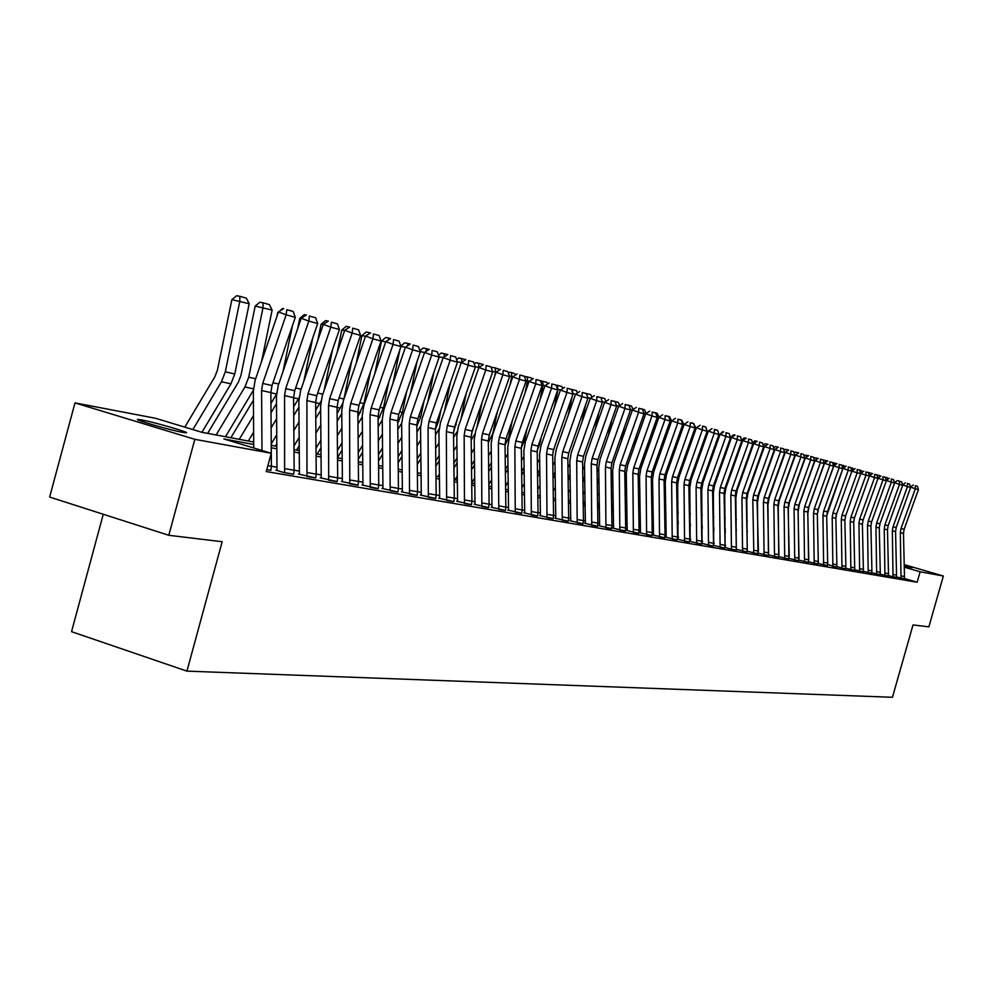<?xml version="1.0" encoding="UTF-8"?>
<svg xmlns="http://www.w3.org/2000/svg" width="993" height="993" viewBox="0 0 993 993"><rect width="100%" height="100%" fill="white"/><g stroke="black" fill="none" stroke-linecap="round" stroke-linejoin="round"><path stroke-width="1.49" d="M904.213 565.067L912.219 567.711L904.226 565.787M182.6 432.352C169.729 430.093 131.548 418.972 138.188 419.431L141.651 419.927C154.771 422.286 192.17 433.159 185.877 432.799L182.6 432.352M103.26 514.262L71.546 631.672L186.932 671.131L892.459 697.285L913.026 624.945L928.877 626.856L943.35 576.014L920.126 571.782L904.263 567.152M186.932 671.131L222.159 541.719L168.798 535.289L49.65 497.059L74.984 402.885L155.64 418.301L201.989 432.327L253.699 442.034M253.712 444.504L223.859 438.943L271.25 453.28L266.261 471.576L917.16 582.233L904.275 578.46M789.249 556.39L788.107 507.684L788.852 503.054L804.839 458.245L795.393 455.154L779.368 500.1L778.227 507.075L778.773 556.663M758.441 551.028L757.076 500.782L757.858 496.004L774.304 449.804L764.461 446.589L747.965 492.938L746.798 500.137L747.232 551.239L758.131 553.821L758.056 551.016L753.774 550.271L752.793 499.827L753.575 495.035L770.084 448.637L770.146 445.075L773.088 445.894L770.146 445.075M725.672 545.331L725.027 545.219M714.277 543.345L713.545 543.221M702.634 541.322L701.815 541.173M690.743 539.249L689.825 539.087M678.591 537.126L677.561 536.952M666.166 534.966L665.037 534.768L664.094 480.091L664.938 474.877L682.737 424.483L671.678 420.883L653.828 471.464L652.55 479.309L653.481 534.234L652.848 535.004L664.665 537.747M653.456 532.757L652.215 532.533M640.448 530.485L639.095 530.25M627.154 528.177L625.664 527.916M613.537 525.806L611.924 525.52M599.598 523.373L597.86 523.075M585.336 520.891L583.45 520.568M570.714 518.346L568.691 517.998M555.745 515.739L553.56 515.367M540.391 513.071L538.057 512.661M524.664 510.328L522.157 509.893M508.528 507.522L505.847 507.051M491.969 504.643L489.115 504.146M474.989 501.676L471.936 501.155M457.55 498.647L454.298 498.076M439.638 495.532L436.175 494.924M421.243 492.329L417.569 491.684M402.351 489.04L398.429 488.357M382.913 485.651L378.755 484.932M362.929 482.176L358.51 481.406M342.374 478.589L337.682 477.782M321.211 474.915L316.233 474.046M299.414 471.116L294.151 470.198M276.973 467.206L271.387 466.238M267.874 465.692L271.387 466.313L270.866 470.334L266.794 469.639L270.89 470.223M285.128 468.696L294.151 470.272L293.63 474.244L284.606 472.693L284.581 395.636L285.711 388.66L308.823 321.074L301.214 318.256L278.152 385.768L276.451 396.207L276.985 469.18L276.836 470.322L275.93 470.161L283.7 472.544L293.667 474.133M307.482 472.594L316.233 474.12L315.724 478.03L306.974 476.528L306.899 400.601L308.016 393.737L330.818 327.156L323.296 324.376L300.544 390.87L298.868 401.16L299.439 473.065L299.29 474.182L298.397 474.033L315.762 477.918M329.179 476.367L337.682 477.844L337.186 481.704L328.683 480.24L328.571 405.417L329.664 398.652L352.18 333.065L344.745 330.309L322.278 395.835L320.627 405.963L321.223 476.826L321.074 477.931L320.218 477.782L337.21 481.593M350.256 480.041L358.51 481.468L358.014 485.267L349.759 483.852L349.61 410.109L350.703 403.443L372.921 338.799L365.561 336.081L343.379 400.651L341.766 410.63L342.386 480.488L342.25 481.58L341.406 481.431L358.051 485.167M370.724 483.603L378.755 484.994L378.271 488.742L370.24 487.364L370.054 414.652L371.134 408.086L393.067 344.372L385.793 341.691L363.897 405.33L362.296 415.173L362.941 484.038L362.805 485.118L361.998 484.969L378.296 488.643M390.621 487.066L398.429 488.419L397.945 492.118L390.137 490.778L389.926 419.071L390.981 412.591L412.654 349.797L405.467 347.128L383.832 409.873L382.255 419.58L382.938 487.489L382.789 488.556L382.007 488.419L397.97 492.019M409.972 490.43L417.569 491.746L417.085 495.395L409.501 494.092L409.253 423.378L410.295 416.986L431.694 355.06L424.582 352.428L403.22 414.292L401.656 423.874L402.364 490.852L402.227 491.895L401.457 491.758L417.11 495.296M428.79 493.707L436.175 494.986L435.716 498.585L428.331 497.319L428.057 427.561L429.075 421.255L450.226 360.174L443.188 357.579L422.075 418.599L420.548 428.045L421.268 494.117L420.387 495.023L435.741 498.498M447.111 496.897L454.298 498.138L453.838 501.688L446.639 500.46L446.353 431.632L447.359 425.414L468.249 365.163L461.286 362.594L440.433 422.782L438.918 432.104L439.663 497.294L438.807 498.188L453.863 501.602M464.935 500L471.936 501.217L471.476 504.717L464.476 503.513L464.153 435.592L465.158 429.46L485.788 370.017L478.899 367.484L458.294 426.866L456.805 436.051L457.574 500.385L456.73 501.266L471.501 504.63M482.288 503.017L489.115 504.208L488.668 507.659L481.841 506.492L481.493 439.452L482.486 433.395L502.88 374.746L496.066 372.226L475.697 430.825L474.22 439.899L475.002 503.401L474.195 504.27L488.68 507.572M499.206 505.958L505.847 507.113L505.4 510.526L498.759 509.384L498.387 443.213L499.367 437.23L519.525 379.338L512.773 376.868L492.652 434.698L491.187 443.648L491.994 506.331L491.2 507.2L505.425 510.452M515.677 508.826L522.157 509.955L521.722 513.319L515.243 512.214L514.858 446.875L515.814 440.979L535.736 383.832L529.07 381.374L509.173 438.472L507.733 447.309L508.553 509.198L507.771 510.054L521.747 513.244M531.751 511.618L538.057 512.723L537.623 516.05L531.317 514.97L530.907 450.45L531.851 444.628L551.549 388.201L544.946 385.768L525.272 442.146L523.857 450.872L524.689 511.978L523.919 512.822L537.647 515.975M547.404 514.349L553.56 515.417L553.138 518.706L546.982 517.651L546.547 453.925L547.491 448.178L566.966 392.471L560.424 390.063L540.974 445.72L539.571 454.347L540.415 514.709L539.671 515.541L553.163 518.631M562.683 517.005L568.691 518.061L568.269 521.3L562.261 520.27L561.815 457.326L562.746 451.641L582.01 396.629L575.53 394.246L556.291 449.221L554.913 457.736L555.77 517.353L555.037 518.185L568.294 521.226M577.591 519.6L583.45 520.63L583.04 523.832L577.181 522.827L576.71 460.64L577.628 455.03L596.681 400.675L590.264 398.33L571.248 452.622L569.87 461.037L570.739 519.947L570.032 520.754L583.065 523.758M592.138 522.132L597.86 523.137L597.451 526.29L591.729 525.309L591.245 463.88L592.151 458.332L610.993 404.635L604.65 402.314L585.833 455.948L584.48 464.265L585.361 522.467L584.666 523.274L597.476 526.228M606.338 524.614L611.936 525.582L611.527 528.71L605.941 527.755L605.445 467.033L606.338 461.559L624.969 408.508L618.689 406.199L600.07 459.2L598.742 467.418L599.623 524.937L598.953 525.731L611.551 528.636M620.215 527.022L625.677 527.978L625.267 531.056L619.818 530.125L619.297 470.123L620.178 464.699L638.623 412.281L632.404 409.997L613.984 462.378L612.656 470.496L613.562 527.345L612.892 528.139L625.292 530.994M633.757 529.381L639.095 530.312L638.698 533.365L633.373 532.447L632.839 473.14L633.708 467.777L651.967 415.968L645.798 413.709L627.576 465.481L626.26 473.5L627.179 529.691L626.521 530.473L638.722 533.303M647.002 531.689L652.215 532.596L651.818 535.612L646.604 534.718L646.071 476.081L646.94 470.781L664.987 419.567L658.88 417.333L640.845 468.51L639.554 476.441L640.473 531.987L639.84 532.769L651.842 535.55M672.584 536.133L677.574 537.002L677.189 539.956L672.211 539.1L671.64 481.766L672.484 476.59L690.172 426.543L684.177 424.346L666.514 474.356L665.248 482.114L666.191 536.431L665.571 537.201L677.201 539.894M684.959 538.293L689.825 539.137L689.452 542.054L684.574 541.222L684.003 484.522L684.835 479.408L702.349 429.907L696.416 427.735L678.927 477.186L677.673 484.857L678.02 539.336L689.465 542.004M697.049 540.391L701.815 541.222L701.443 544.114L696.676 543.295L696.093 487.215L696.925 482.151L714.252 433.196L708.369 431.049L691.066 479.954L689.825 487.551L690.185 541.433L701.468 544.065M708.89 542.451L713.545 543.27L713.185 546.125L708.518 545.331L707.922 489.847L708.741 484.832L725.908 436.423L720.074 434.289L702.932 482.672L701.716 490.17L702.088 543.481L713.197 546.076M720.471 544.474L725.039 545.269L724.667 548.099L720.111 547.317L719.503 492.416L720.31 487.464L737.303 439.576L731.531 437.466L714.55 485.316L713.346 492.739L713.731 545.48L724.679 548.037M730.997 549.179L736.359 550.097L735.304 495.941L736.098 491.051L752.855 443.871L742.739 440.569L725.933 487.911L724.729 495.259L725.138 547.441L730.997 549.179M742.901 548.372L747.282 549.141L746.922 551.909L742.553 551.152L741.932 497.406L742.714 492.565L759.384 445.683L753.712 443.61L737.067 490.455L735.875 497.716L736.297 549.365L746.935 551.86M764.411 552.12L768.607 552.853L768.259 555.559L764.064 554.839L763.431 502.197L764.213 497.443L780.56 451.53L774.987 449.494L758.652 495.383L757.485 502.495L757.944 553.089L768.272 555.509M774.838 553.933L778.959 554.653L778.611 557.334L774.503 556.626L773.857 504.518L774.627 499.814L790.825 454.372L785.289 452.361L769.116 497.766L767.961 504.816L768.433 554.888L778.624 557.284M778.773 556.676L788.765 559.022M788.901 558.426L798.695 560.735M795.07 557.458L799.03 558.14L798.682 560.772L794.735 560.102L794.09 509.012L794.834 504.407L810.735 459.883L805.298 457.897L789.423 502.396L788.293 509.31L788.914 558.414M804.889 559.171L808.761 559.841L808.426 562.448L804.553 561.777L803.896 511.196L804.64 506.641L820.392 462.552L815.005 460.591L799.266 504.643L798.161 511.482L798.844 560.126L808.439 562.398M808.575 561.827L817.996 564.036M814.508 560.846L818.306 561.504L817.984 564.086L814.186 563.428L813.515 513.344L814.26 508.826L829.875 465.171L824.525 463.222L808.935 506.852L807.83 513.617L808.587 561.802M818.294 562.311L818.133 563.441L827.368 565.638M827.603 564.458L836.553 567.214M836.677 566.68L845.564 568.766M845.688 568.232L854.75 570.379L853.719 522.293L854.427 517.961L869.434 476.106L860.695 473.574M854.539 569.759L863.426 571.869L862.396 524.217L863.091 519.935L877.986 478.477L869.371 475.895M863.215 571.26L871.618 573.234M871.742 572.738L879.984 574.662M880.096 574.177L888.201 576.077M888.313 575.592L896.269 577.454M896.381 576.983L904.189 578.82M168.798 535.289L194.827 439.328L74.984 402.885M904.201 564.632L943.35 576.014M917.16 582.233L920.126 571.782M271.25 453.28L194.827 439.328M725.424 532.36L724.791 532.236M714.029 530.237L713.309 530.101M702.399 528.065L701.579 527.916M690.507 525.856L689.589 525.682M678.356 523.596L677.325 523.398M665.931 521.275L664.801 521.064M653.22 518.905L651.979 518.681M640.224 516.484L638.859 516.236M626.918 514.014L625.441 513.741M613.314 511.482L611.7 511.172M599.375 508.888L597.637 508.553M585.113 506.219L583.226 505.871M570.503 503.501L568.468 503.128M555.521 500.72L553.349 500.311M540.18 497.853L537.846 497.419M524.453 494.924L521.946 494.464M508.317 491.92L505.636 491.423M491.771 488.841L488.904 488.308M474.791 485.676L471.737 485.105M457.351 482.437L454.099 481.828M439.452 479.098L435.989 478.452M421.069 475.672L417.383 474.989M402.165 472.147L398.255 471.427M382.739 468.535L378.581 467.765M362.768 464.811L358.349 463.992M342.213 460.988L337.533 460.119M321.062 457.041L316.084 456.122M299.278 452.994L294.015 452.014M276.836 448.811L271.263 447.769M271.238 445.336L276.824 446.378M293.99 449.606L299.253 450.599M316.072 453.751L321.037 454.682M337.508 457.785L342.188 458.667M358.324 461.695L362.743 462.527M378.556 465.494L382.715 466.276M398.23 469.192L402.14 469.925M417.358 472.78L421.044 473.475M435.964 476.28L439.427 476.925M454.074 479.681L457.326 480.289M471.712 482.995L474.766 483.566M488.879 486.222L491.746 486.756M505.611 489.363L508.292 489.859M521.921 492.429L524.428 492.888M537.821 495.408L540.155 495.855M553.324 498.325L555.497 498.734M568.443 501.167L570.466 501.539M583.201 503.935L585.088 504.283M597.612 506.641L599.35 506.964M611.676 509.285L613.277 509.583M625.416 511.867L626.893 512.14M638.834 514.386L640.187 514.635M651.942 516.844L653.183 517.08M664.764 519.252L665.893 519.476M677.3 521.61L678.318 521.809M689.552 523.919L690.47 524.093M701.542 526.166L702.361 526.315M713.272 528.375L714.004 528.512M724.753 530.523L725.399 530.647M261.991 450.487L261.581 390.51L262.723 383.435L286.145 314.806L278.45 311.951L255.077 380.505L253.352 391.093L253.736 447.98M271.387 466.313L270.866 392.583L272.008 385.545L295.293 317.338L286.145 314.806L286.791 309.704L293.196 311.504L286.791 309.704M283.713 308.562L278.45 311.951M295.293 317.338L293.196 311.504M249.193 303.734L231.89 299.625L236.669 295.715L239.834 296.324L246.401 298.161L249.193 303.734L234.758 373.989L230.947 383.844L201.927 432.303M239.834 296.324L239.822 301.14L225.312 371.816L221.476 381.746L192.878 429.559M184.797 427.127L214.848 376.819L217.405 370.215L231.89 299.625M294.151 470.272L293.593 397.634L294.71 390.708L317.698 323.532L308.823 321.074L309.431 316.047L315.65 317.785L309.431 316.047M306.39 314.918L301.214 318.256M317.698 323.532L315.65 317.785M316.233 474.12L315.65 402.55L316.755 395.723L339.432 329.539L330.818 327.156L331.401 322.204L337.434 323.892L331.401 322.204M328.398 321.087L323.296 324.376M339.432 329.539L337.434 323.892M337.682 477.844L337.061 407.304L338.154 400.589L360.546 335.386L352.18 333.065L352.726 328.174L358.585 329.813L352.726 328.174M349.747 327.069L344.745 330.309M360.546 335.386L358.585 329.813M272.119 310.089L255.189 306.067L259.881 302.22L263.008 302.815L269.376 304.603L272.119 310.089L261.544 361.551M253.364 390.274L225.461 436.734M263.008 302.815L263.033 307.569L248.722 377.191L244.936 386.96L216.126 434.984M207.649 433.382L238.382 382.106L240.902 375.59L255.189 306.067M292.414 325.778L282.98 371.63M276.501 394.209L270.94 403.443M253.625 432.178L248.3 441.029M253.525 415.595L239.251 439.328M278.288 312.423L282.397 308.525L283.464 308.736M276.997 316.208L277.792 312.323M230.86 437.752L253.414 400.216M290.738 310.586L291.731 310.958M312.721 338.067L303.833 381.262M299.005 397.932L293.655 406.832M276.737 434.86L271.226 443.97M276.613 418.798L271.114 427.921M301.078 318.654L299.749 318.393L304.28 314.657L306.229 315.029M297.602 328.844L299.749 318.393M271.002 412.778L276.513 403.642M358.51 481.468L357.865 411.934L358.945 405.305L381.051 341.046L372.921 338.799L373.43 333.971L379.127 335.56L373.43 333.971M370.488 332.891L365.561 336.081M381.051 341.046L379.127 335.56M332.506 349.784L324.128 390.448M320.95 401.296L315.712 410.183M299.154 437.516L293.965 446.093M299.03 421.963L293.841 430.54M323.184 324.699L321.074 324.289L325.518 320.602L328.311 321.136M317.661 340.872L321.074 324.289M275.297 446.093L276.799 443.623M293.729 415.608L298.918 407.018M378.755 484.994L378.072 416.439L379.14 409.898L400.973 346.557L393.067 344.372L393.551 339.606L399.087 341.158L393.551 339.606M385.743 341.84L381.523 341.021L385.768 337.471L390.597 338.563L385.793 341.691M400.973 346.557L399.087 341.158M351.77 360.943L343.876 399.236M342.486 403.828L337.111 413.473M320.913 440.16L316.022 448.215M320.789 425.091L315.898 433.147M344.645 330.582L341.791 330.024L346.172 326.387L349.697 327.107M337.198 352.329L341.791 330.024M296.584 450.09L299.216 445.745M315.774 418.413L320.665 410.357M398.429 488.419L397.721 420.809L398.776 414.366L420.337 351.919L412.654 349.797L413.113 345.08L418.487 346.594L413.113 345.08M410.233 344.025L405.467 347.128M420.337 351.919L418.487 346.594M370.538 371.593L363.934 403.605L357.902 416.725M342.051 442.779L337.446 450.35M341.915 428.169L337.31 435.741M365.498 336.292L361.936 335.597L366.243 332.01L370.439 332.916M356.226 363.264L361.936 335.597M317.276 453.987L320.975 447.88M337.186 421.206L341.791 413.634M369.247 333.698L369.21 332.581M417.569 491.746L416.837 425.066L417.867 418.711L439.167 357.12L431.694 355.06L432.129 350.405L437.367 351.87L432.129 350.405M429.286 349.362L424.582 352.428L420.238 351.634M439.167 357.12L437.367 351.87M388.834 381.771L383.397 408.073L378.11 419.915M362.582 445.373L358.237 452.485M362.445 431.198L358.113 438.31M374.783 373.703L381.523 341.021M337.508 457.599L342.113 450.028M357.976 423.986L362.308 416.861M388.76 339.755L388.697 338.042M436.175 494.986L435.43 429.199L436.448 422.931L457.488 362.184L450.226 360.174L450.623 355.593L455.713 357.021L450.623 355.593M447.818 354.551L443.188 357.579L439.055 356.785M457.488 362.184L455.713 357.021M406.671 391.49L402.351 412.418L397.746 423.068M382.541 447.942L378.457 454.62M382.404 434.189L378.321 440.867M405.429 347.227L400.899 346.358M392.856 383.683L399.869 349.735M358.312 459.287L362.644 452.175M378.172 426.729L382.255 420.039M400.812 346.11L404.759 342.796L410.183 344.062M407.763 345.638L407.664 343.355M454.298 498.138L453.528 433.233L454.533 427.04L475.324 367.125L468.249 365.163L468.634 360.633L473.587 362.023L468.634 360.633M465.841 359.603L461.286 362.594L457.351 361.787M475.324 367.125L473.587 362.023M424.073 400.787L420.784 416.65L416.849 426.171M401.942 450.487L398.106 456.755M401.805 437.131L397.957 443.399M410.494 393.228L417.097 361.303M378.519 460.988L382.603 454.322M397.821 429.448L401.668 423.167M419.927 350.752L423.254 347.972L429.237 349.399M426.258 351.336L426.121 348.518M471.936 501.217L471.141 437.156L472.147 431.049L492.677 371.916L485.788 370.017L486.148 365.536L490.976 366.889L486.148 365.536M483.405 364.53L478.899 367.484M492.677 371.916L490.976 366.889M441.041 409.687L438.745 420.771L435.43 429.212L428.057 427.561M420.821 453.007L417.209 458.878M420.672 440.036L417.06 445.919M427.698 402.351L433.904 372.338M398.168 462.726L402.004 456.457M416.911 432.141L420.585 426.158M438.534 355.295L441.252 353.011L447.769 354.588M444.256 356.884L444.094 353.558M489.115 504.208L488.308 440.966L489.288 434.946L509.583 376.595L502.88 374.746L503.215 370.315L507.919 371.63L503.215 370.315M500.497 369.322L496.066 372.226M509.583 376.595L507.919 371.63M457.599 418.214L453.553 432.104M439.179 455.489L435.79 461M439.043 442.89L435.654 448.402M421.032 472.171L420.312 473.338M444.479 411.09L450.325 382.888M417.271 464.463L420.883 458.592M435.493 434.81L439.055 429.013M456.643 359.727L458.778 357.914L465.791 359.64M461.807 362.259L461.596 358.461M505.847 507.113L505.027 444.69L505.996 438.745L526.067 381.151L519.525 379.338L519.836 374.969L524.416 376.26L519.836 374.969M517.142 373.976L512.773 376.868M526.067 381.151L524.416 376.26M473.76 426.382L471.303 434.599M457.065 457.959L453.875 463.11M456.917 445.696L453.739 450.859M439.402 474.12L437.851 476.628M474.269 364.046L475.858 362.706L478.651 363.239L478.899 367.385L475.163 366.665M460.864 419.468L466.35 392.98M435.853 466.214L439.241 460.715M453.578 437.441L457.103 431.719M478.651 363.239L483.343 364.555M522.157 509.955L521.325 448.315L522.281 442.444L542.116 385.594L535.736 383.832L536.046 379.512L540.502 380.753L536.046 379.512M533.378 378.532L529.07 381.374M542.116 385.594L540.502 380.753L546.944 382.379L547.689 383.956M474.48 460.38L471.489 465.208M474.331 448.476L471.34 453.304M457.276 476.069L454.943 479.842M496.152 372.176L495.532 372.003L494.613 376.384M491.448 368.266L492.516 367.36L495.271 367.894L495.532 372.003L492.503 371.407M476.863 427.499L482.002 402.649M471.179 440.048L474.778 434.152M453.938 467.988L457.128 462.825M495.271 367.894L500.05 369.607M538.057 512.723L537.213 451.852L538.156 446.056L557.768 389.926L551.549 388.201L551.835 383.931L556.179 385.147L551.835 383.931M549.191 382.963L544.946 385.768M557.768 389.926L556.179 385.147M491.436 462.788L488.643 467.293M491.287 451.194L488.494 455.713M474.691 478.005L471.712 482.821M512.872 376.806L511.743 376.496L510.03 384.75M508.168 372.4L511.469 372.437L511.743 376.496L509.397 376.037M488.333 442.617L492.863 433.345L497.307 411.896M471.551 469.751L474.53 464.923M511.469 372.437L516.335 374.522M553.56 515.417L552.704 455.303L553.635 449.581L573.023 394.147L566.966 392.471L567.226 388.251L571.471 389.43L567.226 388.251M564.62 387.282L560.424 390.063M573.023 394.147L571.471 389.43M507.969 465.158L505.35 469.366M507.82 453.875L505.201 458.096M491.659 479.929L488.854 484.435M529.157 381.312L527.568 380.878L525.098 392.781M524.478 376.421L527.271 376.868L527.568 380.878L525.856 380.542M505.027 445.162L508.888 437.019L512.264 420.759M488.693 471.526L491.485 467.008M527.271 376.868L531.627 378.085L532.211 379.301M568.691 518.061L567.822 458.667L568.741 453.007L587.918 398.255L582.01 396.629L582.246 392.446L586.391 393.613L582.246 392.446M579.664 391.503L575.53 394.246M587.918 398.255L586.391 393.613M524.081 467.504L521.635 471.427M523.932 456.519L521.486 460.442M508.18 481.853L505.574 486.061M545.033 385.718L542.997 385.147L539.807 400.502M542.687 381.188L542.997 385.147L541.893 384.936M521.325 447.657L524.527 440.607L526.873 429.261M505.4 473.301L508.019 469.081M583.45 520.63L582.568 461.944L583.474 456.358L602.441 402.277L596.681 400.675L596.905 396.555L600.939 397.684L596.905 396.555M594.335 395.611L590.264 398.33M602.441 402.277L600.939 397.684M539.795 469.813L537.511 473.475M539.646 459.114L537.362 462.775M524.304 483.752L521.859 487.675M560.511 390.001L558.054 389.318L554.181 407.924M555.881 385.048L557.743 385.408L557.532 389.219M537.287 449.99L539.782 444.107L541.173 437.429M521.685 475.076L524.13 471.141M557.743 385.408L561.889 386.562L562.795 388.486M597.86 523.137L596.967 465.146L597.86 459.635L616.628 406.199L610.993 404.635L611.204 400.564L615.151 401.668L611.204 400.564M608.672 399.633L604.65 402.314M616.628 406.199L615.151 401.668M555.112 472.097L552.989 475.498M554.963 461.671L552.84 465.072M540.006 485.639L537.734 489.301M571.956 397.225L568.244 415.086M552.977 452.076L555.149 445.249M537.561 476.839L539.832 473.189M570.888 389.219L576.474 390.659L577.541 392.905M575.617 394.184L572.787 393.402M572.738 393.253L572.427 389.517M611.936 525.582L611.03 468.274L611.911 462.825L630.481 410.022L624.969 408.508L625.168 404.474L629.028 405.554L625.168 404.474M622.661 403.555L618.689 406.199M630.481 410.022L629.028 405.554M570.069 474.344L568.095 477.496M555.484 497.667L554.888 498.623M569.92 464.19L567.946 467.343M555.335 487.526L553.213 490.914M585.448 405.318L581.985 421.975M553.039 478.601L555.161 475.2M585.535 393.29L590.723 394.643L591.927 397.212M590.351 398.267L587.682 397.535M586.913 395.189L586.764 393.538M625.677 527.978L624.758 471.34L625.64 465.94L643.998 413.771L638.623 412.281L638.809 408.297L642.57 409.339L638.809 408.297M636.314 407.378L632.404 409.997M643.998 413.771L642.57 409.339M584.666 476.566L582.829 479.495M570.441 499.28L569.175 501.304M584.517 466.66L582.68 469.59M570.292 489.388L568.319 492.54M598.642 413.113L595.415 428.616M568.133 480.364L570.106 477.211M599.822 397.274L604.638 398.541L605.991 401.42M604.737 402.252L602.205 401.557M639.095 530.312L638.176 474.319L639.033 468.994L657.205 417.42L651.967 415.968L652.128 412.021L655.802 413.051L652.128 412.021M649.67 411.114L645.798 413.709M657.205 417.42L655.802 413.051M598.916 478.763L597.215 481.456M585.026 500.882L583.201 503.799M598.767 469.106L597.066 471.799M584.889 491.225L583.052 494.154M611.564 420.61L608.572 435.021M582.879 482.114L584.703 479.197M613.786 401.16L618.229 402.351L619.719 405.516M618.776 406.149L616.392 405.492M652.215 532.596L651.284 477.236L652.14 471.973L670.126 420.995L664.987 419.567L665.149 415.67L668.736 416.675L665.149 415.67M662.703 414.776L658.88 417.333M670.126 420.995L668.736 416.675M612.83 480.922L611.266 483.405M599.275 502.47L597.587 505.176M612.681 471.501L611.117 473.984M599.139 493.062L597.438 495.755M624.212 427.846L621.432 441.202M584.505 504.183L585.063 503.277M597.252 483.864L598.953 481.158M627.415 404.958L631.511 406.075L633.124 409.513M632.479 409.948L630.245 409.327M659.935 533.936L665.037 534.817L664.652 537.809L659.551 536.94L659.004 478.961L659.861 473.723L677.722 423.092L677.871 419.232L681.384 420.213L677.871 419.232M675.451 418.351L671.678 420.883M682.737 424.483L681.384 420.213M626.422 483.057L624.982 485.341M613.19 504.059L611.626 506.542M626.273 473.86L624.833 476.144M613.053 494.874L611.489 497.356M636.6 434.797L634.018 447.16M598.022 506.715L599.313 504.655M611.303 485.589L612.867 483.107M640.733 408.669L644.507 409.712L646.232 413.423M645.872 413.659L643.774 413.076M677.574 537.002L676.618 482.883L677.462 477.72L695.075 427.896L690.172 426.543L690.309 422.708L693.735 423.676L690.309 422.708M687.913 421.839L684.177 424.346M695.075 427.896L693.735 423.676M639.703 485.155L638.387 487.253M626.782 505.636L625.342 507.919M639.554 476.181L638.238 478.278M626.645 496.674L625.205 498.958M648.714 441.513L646.344 452.92M611.663 508.528L613.227 506.045M625.019 487.315L626.459 485.031M653.828 412.331L657.205 413.274L659.042 417.234M658.967 417.283L656.994 416.737M689.825 539.137L688.869 485.602L689.701 480.513L707.14 431.235L702.349 429.907L702.473 426.121L705.824 427.064L702.473 426.121M700.09 425.252L696.416 427.735M707.14 431.235L705.824 427.064M666.787 415.955L669.63 416.75L671.491 420.759L671.144 422.385M652.686 487.228L651.482 489.139M640.063 507.212L638.747 509.297M652.55 478.44L651.334 480.376M639.926 498.449L638.598 500.546M660.593 447.992L658.409 458.481M625.379 509.707L626.819 507.423M638.412 489.028L639.728 486.942M671.491 420.759L669.903 420.312M701.815 541.222L700.859 488.271L701.679 483.231L718.944 434.5L714.252 433.196L714.364 429.448L717.654 430.366L714.364 429.448M712.006 428.591L708.369 431.049M718.944 434.5L717.654 430.366M679.448 419.505L681.781 420.163L683.618 424.11L682.675 428.616M665.372 489.276L664.28 491.001M653.046 508.764L651.842 510.675M665.273 480.637L664.131 482.449M652.91 500.211L651.693 502.123M672.236 454.235L670.225 463.868M638.772 510.899L640.088 508.801M651.507 490.728L652.711 488.829M683.618 424.11L682.526 423.812M713.545 543.27L712.589 490.877L713.396 485.9L730.5 437.69L725.908 436.423L726.007 432.712L729.222 433.606L726.007 432.712M723.674 431.856L720.074 434.289M730.5 437.69L729.222 433.606M691.823 422.968L693.673 423.49L695.485 427.4L693.97 434.636M677.785 491.287L676.792 492.851M665.732 510.315L664.64 512.04M677.735 482.759L676.655 484.485M665.595 501.949L664.503 503.687M683.631 460.268L681.794 469.068M651.867 512.09L653.071 510.179M664.305 492.416L665.397 490.691M695.485 427.4L694.864 427.238M725.039 545.269L724.071 493.434L724.865 488.506L741.796 440.818L737.303 439.576L737.389 435.902L740.542 436.783L737.389 435.902M735.081 435.058L731.531 437.466M741.796 440.818L740.542 436.783M706.644 429.634L707.041 430.9M706.718 432.439L705.042 440.458M689.924 493.273L689.03 494.675M678.145 511.842L677.152 513.406M689.961 484.758L688.894 486.508M678.008 503.674L677.015 505.238M694.802 466.089L693.139 474.095M664.665 513.282L665.757 511.556M676.816 494.092L677.809 492.528M698.948 426.022L699.854 425.414M703.925 426.369L705.378 426.891M735.912 550.023L731.444 549.253L730.836 494.948L731.63 490.046L748.461 442.655L748.536 439.018L751.614 439.887L748.536 439.018M746.252 438.186L742.739 440.569M752.855 443.871L751.614 439.887M717.405 438.844L715.891 446.093M701.803 495.234L701.008 496.488M690.284 513.369L689.39 514.771M701.952 486.595L700.859 488.494M690.147 505.387L689.254 506.79M705.762 471.712L704.248 478.961M708.245 431.396L711.82 428.715M707.686 432.998L708.021 431.347M677.176 514.486L678.169 512.922M689.055 495.755L689.949 494.353M715.767 429.684L716.747 430.043M747.282 549.141L746.302 498.387L747.084 493.558L763.691 446.862L759.384 445.683L759.459 442.084L762.463 442.928L759.459 442.084M752.52 442.791L754.779 440.805L757.15 441.277L753.712 443.61M763.691 446.862L762.463 442.928M727.894 445.025L726.528 451.554M713.421 497.17L712.726 498.275M702.163 514.883L701.368 516.124M702.014 507.075L701.219 508.329M713.768 488.122L712.589 490.43M716.499 477.161L715.134 483.678M719.962 434.599L722.42 431.744L723.525 431.955M718.299 439.316L719.304 434.475M689.415 515.69L690.296 514.287M701.021 497.406L701.815 496.152M757.709 553.746L753.414 553.014L753.774 550.271M767.887 444.256L764.461 446.589M774.304 449.804L773.088 445.894M738.184 450.996L736.967 456.83M724.803 499.069L724.182 500.038M713.781 516.372L713.073 517.477M713.644 508.739L712.937 509.843M727.025 482.412L724.096 492.23M731.431 437.739L730.451 437.541M728.701 445.423L730.066 438.894M701.381 516.906L702.175 515.652M712.738 499.045L713.446 497.94M730.426 437.466L733.43 434.822L734.969 435.133M768.607 552.853L767.626 503.128L768.396 498.399L784.693 452.671L780.56 451.53L780.61 448.004L783.502 448.811L780.61 448.004M778.375 447.185L774.987 449.494M784.693 452.671L783.502 448.811M748.275 456.78L747.195 461.944M735.937 500.944L735.416 501.775M725.151 517.862L724.542 518.83M725.014 510.39L724.406 511.358M713.992 527.693L713.533 528.413M737.352 487.501L735.428 493.819M742.652 440.818L741.746 440.631M738.916 451.319L740.133 445.485M713.086 518.11L713.793 517.005M724.195 500.671L724.816 499.702M741.597 440.16L744.216 437.851L746.177 438.236M778.959 554.653L777.966 505.437L778.735 500.745L794.872 455.489L790.825 454.372L790.862 450.872L793.692 451.666L790.862 450.872M783.998 450.437L785.24 449.332L788.616 450.09L785.289 452.361M794.872 455.489L793.692 451.666M758.18 462.378L757.225 466.896M746.848 502.793L746.401 503.501M736.285 519.327L735.763 520.158M736.148 512.028L735.627 512.86M725.362 528.934L724.741 529.902M747.419 492.615L746.724 494.775M753.637 443.821L752.793 443.66M748.933 457.041L750.013 451.865M724.542 519.314L725.163 518.358M735.416 502.272L735.95 501.44M785.066 555.72L789.087 556.415L788.752 559.071L784.718 558.376L784.073 506.79L784.83 502.135L800.879 457.152L800.917 453.689L803.685 454.471L800.917 453.689M798.72 452.895L795.393 455.154M804.839 458.245L803.685 454.471M767.899 467.79L767.08 471.712M747.195 520.791L746.748 521.499M747.059 513.642L746.612 514.349M736.496 530.163L735.962 530.994M764.387 446.763L763.617 446.614M758.776 462.564L759.719 458.034M735.763 520.518L736.297 519.687M746.401 503.861L746.86 503.153M763.232 445.385L765.144 443.71L767.85 444.281M799.03 558.14L798.037 509.893L798.782 505.313L814.62 460.951L810.735 459.883L810.76 456.445L813.478 457.214L810.76 456.445M808.587 455.65L805.298 457.897M814.62 460.951L813.478 457.214M777.432 473.028L776.737 476.367M747.394 531.392L746.947 532.099M774.925 449.655L774.205 449.519M768.421 467.926L769.24 464.004M746.748 521.722L747.195 521.027M773.721 447.93L775.285 446.552L778.338 447.222M777.631 447.694L777.544 446.987M808.761 559.841L807.768 512.065L808.513 507.522L824.202 463.607L820.392 462.552L820.417 459.151L823.085 459.896L820.417 459.151M813.627 457.674L818.22 458.394L815.005 460.591M824.202 463.607L823.085 459.896M786.804 478.117L786.22 480.885M785.252 452.485L784.594 452.361M777.904 473.115L778.599 469.776M787.61 450.785L787.474 449.779M818.306 561.504L817.313 514.188L818.046 509.682L833.611 466.201L829.875 465.171L829.875 461.807L832.494 462.539L829.875 461.807M827.74 461.025L824.078 463.172M833.611 466.201L832.494 462.539L836.9 463.731M796.001 483.032L795.53 485.279M787.201 478.142L787.784 475.362M794.077 452.895L794.996 452.063L798.682 452.92M797.391 453.801L797.218 452.51M823.954 562.485L827.678 563.13L827.355 565.687L823.619 565.042L822.961 515.441L823.681 510.973L839.159 467.74L833.859 465.816L818.406 509.012L817.326 514.535M827.678 563.13L826.685 516.273L827.405 511.817L842.821 468.746L839.159 467.74L839.159 464.401L841.729 465.121L839.159 464.401M837.037 463.632L833.462 465.742M842.821 468.746L841.729 465.121M805.025 487.811L804.665 489.537M796.336 483.02L796.808 480.773M803.945 455.303L808.55 455.688M806.986 456.755L806.763 455.179M833.214 564.098L836.863 564.732L836.54 567.264L832.879 566.631L832.208 517.502L832.928 513.071L848.27 470.26L843.007 468.348L826.685 515.777M836.863 564.732L835.87 518.321L836.578 513.902L851.87 471.253L848.27 470.26L848.27 466.946L850.79 467.653L848.27 466.946M846.16 466.189L843.007 468.348M842.287 565.675L845.875 566.295L845.552 568.803L841.965 568.195L841.294 519.525L842.002 515.131L857.207 472.73L851.857 471.216L850.79 467.653M813.9 492.441L813.639 493.67M805.311 487.737L805.671 486.011M816.395 459.635L816.134 457.81M836.54 514.014L835.945 516.67M845.875 566.295L844.869 520.32L845.589 515.95L860.732 473.711L857.207 472.73L857.195 469.453L859.665 470.148L857.195 469.453M855.11 468.696L851.994 470.831M860.732 473.711L859.665 470.148M822.614 496.934L822.452 497.692M814.123 492.329L814.384 491.101M823.11 460.007L827.703 461.05M825.63 462.465L825.332 460.38M854.402 570.317L850.877 569.721L850.207 521.511L850.914 517.154L865.983 475.151L865.958 471.911L868.391 472.581L865.958 471.911M863.898 471.154L860.807 473.276M869.434 476.106L868.391 472.581M822.787 496.773L822.936 496.016M834.691 465.245L834.356 462.912M863.078 571.807L859.628 571.211L858.945 523.448L859.64 519.14L874.585 477.534L874.56 474.319L876.943 474.977L874.56 474.319M872.512 473.574L869.458 475.672M877.986 478.477L876.943 474.977M841.605 465.072L845.813 466.425M843.591 467.951L843.206 465.394M868.527 570.243L871.916 570.826L871.606 573.271L868.217 572.688L867.522 525.359L868.217 521.089L883.025 479.867L877.886 478.167M871.916 570.826L870.911 526.116L871.606 521.859L886.364 480.798L883.025 479.867L883 476.677L885.334 477.335L883 476.677M880.965 475.945L877.949 478.018M886.364 480.798L885.334 477.335M850.492 467.542L854.563 469.081M852.317 470.608L851.895 467.827M876.956 571.707L880.282 572.291L879.972 574.699L876.645 574.128L875.95 527.233L876.645 523.013L891.329 482.164L886.252 480.401M880.282 572.291L879.277 527.978L879.959 523.77L894.594 483.07L891.329 482.164L891.292 478.998L893.588 479.644L891.292 478.998M889.269 478.266L886.277 480.327M894.594 483.07L893.588 479.644M859.206 469.974L860.435 470.223L860.571 473.177M860.435 470.223L863.14 471.675M885.222 573.147L888.487 573.718L888.189 576.114L884.924 575.555L884.229 529.083L884.912 524.887L899.472 484.41L894.457 482.598L897.424 480.55L901.681 481.915L897.424 480.55M888.487 573.718L887.494 529.803L888.176 525.632L902.687 485.304L899.472 484.41L899.422 481.282M902.687 485.304L901.681 481.915M867.758 472.358L871.122 473.214L871.569 474.22M869.272 475.548L868.813 472.569M893.352 574.562L896.555 575.121L896.257 577.492L893.042 576.945L892.347 530.883L893.03 526.737L907.465 486.632L902.55 484.845M896.555 575.121L895.562 531.603L896.232 527.457L910.618 487.501L907.465 486.632L907.416 483.517L909.625 484.137L907.416 483.517M905.43 482.797L902.538 484.795M910.618 487.501L909.625 484.137M876.161 474.704L879.314 475.51L879.848 476.714M877.179 475.784L877.042 474.877M901.334 575.952L904.486 576.499L904.176 578.845L901.023 578.311L900.328 532.658L900.999 528.549L915.31 488.804L910.482 487.042M904.486 576.499L903.481 533.365L904.151 529.257L918.413 489.661L915.31 488.804L915.273 485.714L917.445 486.322L915.273 485.714M913.299 485.006L910.457 486.955M918.413 489.661L917.445 486.322M884.415 477L887.357 477.77L887.978 479.16M261.581 390.51L270.866 392.583M262.723 383.435L272.008 385.545M234.758 373.989L225.312 371.816M230.947 383.844L221.476 381.746M284.581 395.636L293.593 397.634M285.711 388.66L294.71 390.708M306.899 400.601L315.65 402.55M308.016 393.737L316.755 395.723M328.571 405.417L337.061 407.304M329.664 398.652L338.154 400.589M255.66 378.78L248.722 377.191M253.414 388.846L244.936 386.96M278.735 384.068L272.963 382.739M276.513 393.985L270.866 392.731M301.115 389.206L295.666 387.953M298.471 398.863L293.593 397.783M349.61 410.109L357.865 411.934M350.703 403.443L358.945 405.305M322.837 394.184L317.686 393.005M319.696 403.592L315.65 402.686M370.054 414.652L378.072 416.439M371.134 408.086L379.14 409.898M343.913 399.012L339.072 397.908M340.326 408.185L337.061 407.453M389.926 419.071L397.721 420.809M390.981 412.591L398.776 414.366M363.934 403.605L359.851 402.674M360.385 412.641L357.865 412.083M409.253 423.378L416.837 425.066M410.295 416.986L417.867 418.711M383.397 408.073L380.034 407.304M379.897 416.986L378.072 416.576M429.075 421.255L436.448 422.931M402.351 412.418L399.658 411.797M398.888 421.206L397.734 420.945M446.353 431.632L453.528 433.233M447.359 425.414L454.533 427.04M420.784 416.65L418.748 416.179M464.153 435.592L471.141 437.156M465.158 429.46L472.147 431.049M438.745 420.771L437.317 420.436M481.493 439.452L488.308 440.966M482.486 433.395L489.288 434.946M456.234 424.781L455.39 424.582M498.387 443.213L505.027 444.69M499.367 437.23L505.996 438.745M514.858 446.875L521.325 448.315M515.814 440.979L522.281 442.444M530.907 450.45L537.213 451.852M531.851 444.628L538.156 446.056M546.547 453.925L552.704 455.303M547.491 448.178L553.635 449.581M561.815 457.326L567.822 458.667M562.746 451.641L568.741 453.007M576.71 460.64L582.568 461.944M577.628 455.03L583.474 456.358M591.245 463.88L596.967 465.146M592.151 458.332L597.86 459.635M605.445 467.033L611.03 468.274M606.338 461.559L611.911 462.825M619.297 470.123L624.758 471.34M620.178 464.699L625.64 465.94M632.839 473.14L638.176 474.319M633.708 467.777L639.033 468.994M646.071 476.081L651.284 477.236M646.94 470.781L652.14 471.973M659.004 478.961L664.094 480.091M659.861 473.723L664.938 474.877M671.64 481.766L676.618 482.883M672.484 476.59L677.462 477.72M684.003 484.522L688.869 485.602M684.835 479.408L689.701 480.513M696.093 487.215L700.859 488.271M696.925 482.151L701.679 483.231M707.922 489.847L712.589 490.877M708.741 484.832L713.396 485.9M719.503 492.416L724.071 493.434M720.31 487.464L724.865 488.506M730.836 494.948L735.304 495.941M731.63 490.046L736.098 491.051M731.804 546.448L736.272 547.217M701.741 488.581L700.934 488.395M741.932 497.406L746.302 498.387M742.714 492.565L747.084 493.558M713.371 491.163L712.589 490.989M752.793 499.827L757.076 500.782M753.575 495.035L757.858 496.004M724.766 493.695L724.071 493.546M763.431 502.197L767.626 503.128M764.213 497.443L768.396 498.399M773.857 504.518L777.966 505.437M774.627 499.814L778.735 500.745M748.387 491.771L747.766 491.634M784.073 506.79L788.107 507.684M784.83 502.135L788.852 503.054M794.09 509.012L798.037 509.893M794.834 504.407L798.782 505.313M803.896 511.196L807.768 512.065M804.64 506.641L808.513 507.522M813.515 513.344L817.313 514.188M814.26 508.826L818.046 509.682M822.961 515.441L826.685 516.273M823.681 510.973L827.405 511.817M832.208 517.502L835.87 518.321M832.928 513.071L836.578 513.902M841.294 519.525L844.869 520.32M842.002 515.131L845.589 515.95M850.207 521.511L853.719 522.293M850.914 517.154L854.427 517.961M851.2 567.226L854.712 567.835M858.945 523.448L862.396 524.217M859.64 519.14L863.091 519.935M859.938 568.753L863.401 569.349M867.522 525.359L870.911 526.116M868.217 521.089L871.606 521.859M875.95 527.233L879.277 527.978M876.645 523.013L879.959 523.77M884.229 529.083L887.494 529.803M884.912 524.887L888.176 525.632M892.347 530.883L895.562 531.603M893.03 526.737L896.232 527.457M900.328 532.658L903.481 533.365M900.999 528.549L904.151 529.257"/></g></svg>
